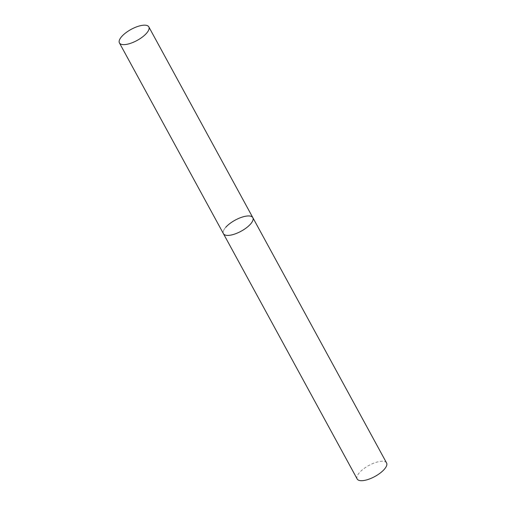 <?xml version="1.0" encoding="UTF-8"?>
<svg xmlns="http://www.w3.org/2000/svg" width="506" height="506" viewBox="0 0 506 506"><rect width="100%" height="100%" fill="white"/><g stroke="black" fill="none" stroke-linecap="round" stroke-linejoin="round"><path stroke-width="0.38" stroke-dasharray="2.53 1.9" d="M252.842 217.662A16.749 6.287 -28.6 0 0 246.618 216.081A16.749 6.287 -28.6 0 0 229.838 223.563A16.749 6.287 -28.6 0 0 223.437 233.696A16.749 6.287 151.4 0 1 225.758 227.283M357.173 478.986A16.749 6.287 151.4 0 1 359.494 472.572A16.749 6.287 151.4 0 1 374.845 462.756A16.749 6.287 151.4 0 1 386.578 462.952"/><path stroke-width="0.76" d="M229.661 235.284A16.749 6.287 -28.6 0 0 246.441 227.795A16.749 6.287 -28.6 0 0 252.842 217.662A16.749 6.287 151.4 0 1 250.521 224.076A16.749 6.287 151.4 0 1 235.17 233.892A16.749 6.287 151.4 0 1 223.437 233.696A16.749 6.287 -28.6 0 0 229.661 235.284M125.646 44.503A16.749 6.287 -28.6 0 0 142.426 37.014A16.749 6.287 -28.6 0 0 148.827 26.888A16.749 6.287 -28.6 0 0 142.603 25.3A16.749 6.287 -28.6 0 0 125.823 32.789A16.749 6.287 -28.6 0 0 119.422 42.915A16.749 6.287 -28.6 0 0 125.646 44.503M225.758 227.283A16.749 6.287 151.4 0 1 241.109 217.466A16.749 6.287 151.4 0 1 252.842 217.662L148.827 26.888M252.842 217.662L386.578 462.952A16.749 6.287 151.4 0 1 384.256 469.366A16.749 6.287 151.4 0 1 368.906 479.182A16.749 6.287 151.4 0 1 357.173 478.986L119.422 42.915"/></g></svg>
